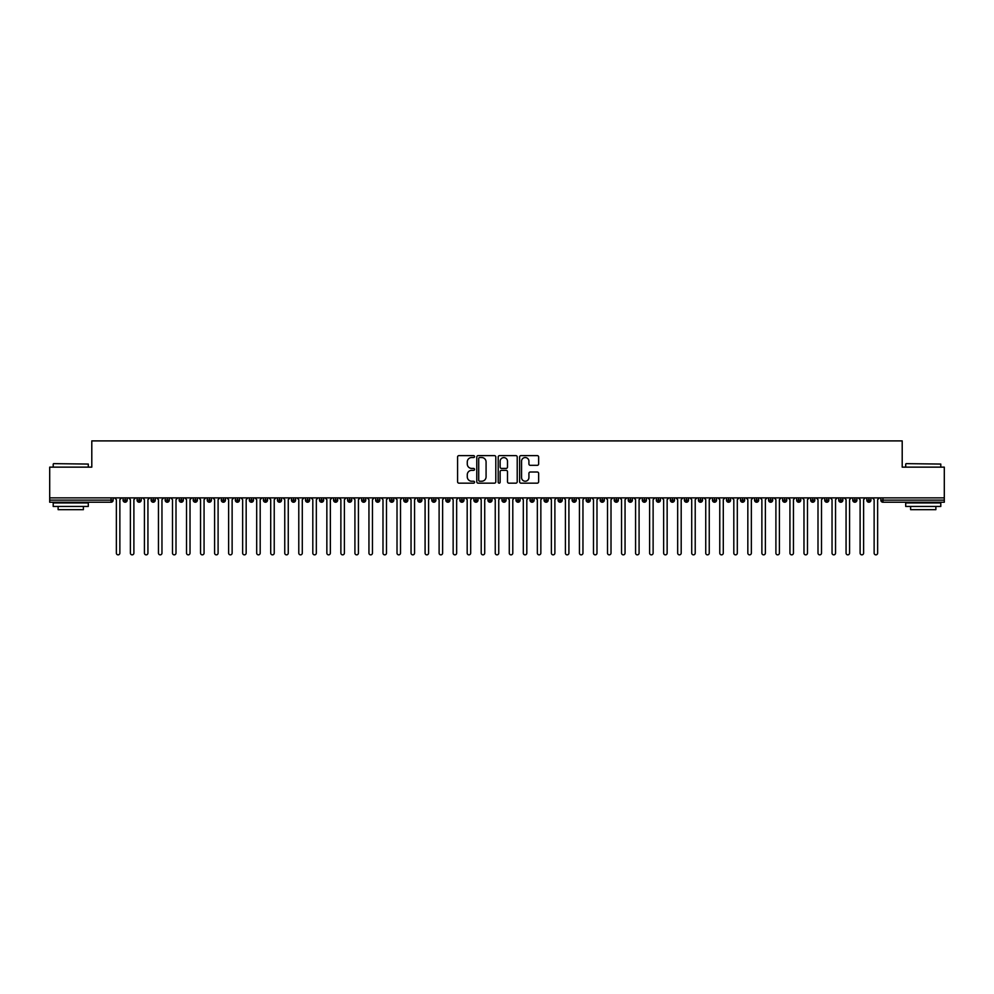 <?xml version="1.0" encoding="UTF-8"?>
<svg xmlns="http://www.w3.org/2000/svg" width="994" height="994" viewBox="0 0 994 994"><rect width="100%" height="100%" fill="white"/><g stroke="black" fill="none" stroke-linecap="round" stroke-linejoin="round"><path stroke-width="1.49" d="M474.548 456.581A0.969 0.969 0 0 0 473.579 455.612L458.955 455.612A1.379 1.379 0 0 0 457.575 456.991L457.575 481.792A1.379 1.379 0 0 0 458.955 483.159L473.579 483.159A0.969 0.969 0 0 0 474.548 482.202A0.969 0.969 0 0 0 473.579 481.233L471.69 481.233A4.411 4.411 0 0 1 467.279 476.834L467.279 474.759A4.411 4.411 0 0 1 471.69 470.348L473.579 470.348A0.969 0.969 0 0 0 474.548 469.392A0.969 0.969 0 0 0 473.579 468.422L471.69 468.422A4.411 4.411 0 0 1 467.279 464.024L467.279 461.949A4.411 4.411 0 0 1 471.69 457.538L473.579 457.538A0.969 0.969 0 0 0 474.548 456.581M537.257 465.329A1.379 1.379 0 0 0 538.636 463.949L538.636 456.991A1.379 1.379 0 0 0 537.257 455.612L521.005 455.612A1.379 1.379 0 0 0 519.626 456.991L519.626 481.792A1.379 1.379 0 0 0 521.005 483.159L537.257 483.159A1.379 1.379 0 0 0 538.636 481.792L538.636 473.38A1.379 1.379 0 0 0 537.257 472.013L530.299 472.013A1.379 1.379 0 0 0 528.92 473.38L528.92 477.555A3.69 3.69 0 0 1 525.242 481.233A3.69 3.69 0 0 1 521.552 477.555L521.552 461.228A3.69 3.69 0 0 1 525.242 457.538A3.69 3.69 0 0 1 528.92 461.228L528.92 463.949A1.379 1.379 0 0 0 530.299 465.329L537.257 465.329M49.7 497.882L944.3 497.882L944.3 467.143L902.204 467.143L902.204 440.901L91.796 440.901L91.796 467.143L49.7 467.143L49.7 500.119L111.055 500.119L111.055 497.882M495.795 456.991A1.379 1.379 0 0 0 494.416 455.612L478.164 455.612A1.379 1.379 0 0 0 476.785 456.991L476.785 481.792A1.379 1.379 0 0 0 478.164 483.159L494.416 483.159A1.379 1.379 0 0 0 495.795 481.792L495.795 456.991M499.584 455.612L515.836 455.612A1.379 1.379 0 0 1 517.215 456.991L517.215 481.792A1.379 1.379 0 0 1 515.836 483.159L508.878 483.159A1.379 1.379 0 0 1 507.499 481.792L507.499 471.728A1.379 1.379 0 0 0 506.12 470.348L501.51 470.348A1.379 1.379 0 0 0 500.131 471.728L500.131 482.202A0.969 0.969 0 0 1 499.174 483.159A0.969 0.969 0 0 1 498.205 482.202L498.205 456.991A1.379 1.379 0 0 1 499.584 455.612M113.167 500.119L111.055 500.119L111.055 502.231A2.1 2.1 0 0 0 113.167 500.119L113.167 497.882L113.167 500.119A2.1 2.1 0 0 1 111.055 502.231L49.7 502.231L49.7 500.119M944.3 497.882L944.3 502.231L882.945 502.231A2.1 2.1 0 0 1 880.833 500.119L880.833 497.882M125.157 497.882L125.157 502.231A2.1 2.1 0 0 1 123.057 500.119L123.057 497.882M127.195 497.882L127.195 500.119A2.1 2.1 0 0 1 125.157 502.231A2.1 2.1 0 0 0 127.195 500.119L123.057 500.119A2.1 2.1 0 0 0 125.157 502.231M139.197 497.882L139.197 502.231A2.1 2.1 0 0 1 137.085 500.119L137.085 497.882L137.085 500.119A2.1 2.1 0 0 0 139.197 502.231A2.1 2.1 0 0 0 141.235 500.119L141.235 497.882M153.225 497.882L153.225 502.231A2.1 2.1 0 0 1 151.125 500.119L151.125 497.882L151.125 500.119A2.1 2.1 0 0 0 153.225 502.231A2.1 2.1 0 0 0 155.263 500.119L155.263 497.882M167.265 497.882L167.265 502.231A2.1 2.1 0 0 1 165.153 500.119L165.153 497.882L165.153 500.119A2.1 2.1 0 0 0 167.265 502.231A2.1 2.1 0 0 0 169.291 500.119L169.291 497.882M181.293 497.882L181.293 502.231A2.1 2.1 0 0 1 179.193 500.119L179.193 497.882L179.193 500.119A2.1 2.1 0 0 0 181.293 502.231A2.1 2.1 0 0 0 183.331 500.119L183.331 497.882M195.321 497.882L195.321 502.231A2.1 2.1 0 0 1 193.221 500.119L193.221 497.882L193.221 500.119A2.1 2.1 0 0 0 195.321 502.231A2.1 2.1 0 0 0 197.359 500.119L197.359 497.882M209.361 497.882L209.361 502.231A2.1 2.1 0 0 1 207.249 500.119L207.249 497.882L207.249 500.119A2.1 2.1 0 0 0 209.361 502.231A2.1 2.1 0 0 0 211.399 500.119L211.399 497.882M223.389 497.882L223.389 502.231A2.1 2.1 0 0 1 221.289 500.119L221.289 497.882L221.289 500.119A2.1 2.1 0 0 0 223.389 502.231A2.1 2.1 0 0 0 225.427 500.119L225.427 497.882M237.429 497.882L237.429 502.231A2.1 2.1 0 0 1 235.317 500.119L235.317 497.882L235.317 500.119A2.1 2.1 0 0 0 237.429 502.231A2.1 2.1 0 0 0 239.455 500.119L239.455 497.882M251.457 497.882L251.457 502.231A2.1 2.1 0 0 1 249.357 500.119L249.357 497.882L249.357 500.119A2.1 2.1 0 0 0 251.457 502.231A2.1 2.1 0 0 0 253.495 500.119L253.495 497.882M265.497 497.882L265.497 502.231A2.1 2.1 0 0 1 263.385 500.119L263.385 497.882L263.385 500.119A2.1 2.1 0 0 0 265.497 502.231A2.1 2.1 0 0 0 267.523 500.119L267.523 497.882M279.525 497.882L279.525 502.231A2.1 2.1 0 0 1 277.425 500.119L277.425 497.882L277.425 500.119A2.1 2.1 0 0 0 279.525 502.231A2.1 2.1 0 0 0 281.563 500.119L281.563 497.882M293.553 497.882L293.553 502.231A2.1 2.1 0 0 1 291.453 500.119A2.1 2.1 0 0 0 293.553 502.231A2.1 2.1 0 0 1 291.453 500.119L291.453 497.882M295.591 497.882L295.591 500.119A2.1 2.1 0 0 1 293.553 502.231A2.1 2.1 0 0 0 295.591 500.119L291.453 500.119M307.593 502.231A2.1 2.1 0 0 1 305.481 500.119L305.481 497.882L305.481 500.119A2.1 2.1 0 0 0 307.593 502.231A2.1 2.1 0 0 0 309.631 500.119L309.631 497.882L309.631 500.119A2.1 2.1 0 0 1 307.593 502.231L307.593 500.119L309.631 500.119M321.621 497.882L321.621 502.231A2.1 2.1 0 0 1 319.521 500.119L319.521 497.882L319.521 500.119A2.1 2.1 0 0 0 321.621 502.231A2.1 2.1 0 0 0 323.659 500.119L323.659 497.882M335.661 497.882L335.661 502.231A2.1 2.1 0 0 1 333.549 500.119L333.549 497.882L333.549 500.119A2.1 2.1 0 0 0 335.661 502.231A2.1 2.1 0 0 0 337.687 500.119L337.687 497.882M349.689 497.882L349.689 500.119L347.589 500.119L347.589 497.882L347.589 500.119A2.1 2.1 0 0 0 349.689 502.231A2.1 2.1 0 0 0 351.727 500.119L351.727 497.882L351.727 500.119A2.1 2.1 0 0 1 349.689 502.231A2.1 2.1 0 0 1 347.589 500.119A2.1 2.1 0 0 0 349.689 502.231L349.689 500.119L351.727 500.119M363.717 497.882L363.717 502.231A2.1 2.1 0 0 1 361.617 500.119L361.617 497.882L361.617 500.119A2.1 2.1 0 0 0 363.717 502.231A2.1 2.1 0 0 0 365.755 500.119L365.755 497.882M377.757 497.882L377.757 502.231A2.1 2.1 0 0 1 375.645 500.119L375.645 497.882L375.645 500.119A2.1 2.1 0 0 0 377.757 502.231A2.1 2.1 0 0 0 379.795 500.119L379.795 497.882M391.785 497.882L391.785 502.231A2.1 2.1 0 0 1 389.685 500.119L389.685 497.882L389.685 500.119A2.1 2.1 0 0 0 391.785 502.231A2.1 2.1 0 0 0 393.823 500.119L393.823 497.882M405.825 497.882L405.825 502.231A2.1 2.1 0 0 1 403.713 500.119L403.713 497.882M407.851 497.882L407.851 500.119A2.1 2.1 0 0 1 405.825 502.231A2.1 2.1 0 0 0 407.851 500.119L403.713 500.119A2.1 2.1 0 0 0 405.825 502.231M419.853 497.882L419.853 502.231A2.1 2.1 0 0 1 417.753 500.119L417.753 497.882L417.753 500.119A2.1 2.1 0 0 0 419.853 502.231A2.1 2.1 0 0 0 421.891 500.119L421.891 497.882M433.881 497.882L433.881 502.231A2.1 2.1 0 0 1 431.781 500.119L431.781 497.882M435.919 497.882L435.919 500.119A2.1 2.1 0 0 1 433.881 502.231A2.1 2.1 0 0 0 435.919 500.119L431.781 500.119A2.1 2.1 0 0 0 433.881 502.231M447.921 497.882L447.921 502.231A2.1 2.1 0 0 1 445.809 500.119L445.809 497.882M449.959 497.882L449.959 500.119A2.1 2.1 0 0 1 447.921 502.231A2.1 2.1 0 0 0 449.959 500.119L445.809 500.119A2.1 2.1 0 0 0 447.921 502.231M461.949 497.882L461.949 502.231A2.1 2.1 0 0 1 459.849 500.119A2.1 2.1 0 0 0 461.949 502.231A2.1 2.1 0 0 1 459.849 500.119L459.849 497.882M463.987 497.882L463.987 500.119L463.987 497.882M475.989 497.882L475.989 502.231A2.1 2.1 0 0 1 473.877 500.119L473.877 497.882M478.015 497.882L478.015 500.119A2.1 2.1 0 0 1 475.989 502.231A2.1 2.1 0 0 0 478.015 500.119L473.877 500.119A2.1 2.1 0 0 0 475.989 502.231M490.017 497.882L490.017 502.231A2.1 2.1 0 0 1 487.917 500.119L487.917 497.882M492.055 497.882L492.055 500.119A2.1 2.1 0 0 1 490.017 502.231A2.1 2.1 0 0 0 492.055 500.119L487.917 500.119A2.1 2.1 0 0 0 490.017 502.231M504.057 497.882L504.057 502.231A2.1 2.1 0 0 1 501.945 500.119L501.945 497.882M506.083 497.882L506.083 500.119A2.1 2.1 0 0 1 504.057 502.231A2.1 2.1 0 0 0 506.083 500.119L501.945 500.119A2.1 2.1 0 0 0 504.057 502.231M518.085 497.882L518.085 502.231A2.1 2.1 0 0 1 515.985 500.119L515.985 497.882M520.123 497.882L520.123 500.119A2.1 2.1 0 0 1 518.085 502.231A2.1 2.1 0 0 0 520.123 500.119L515.985 500.119A2.1 2.1 0 0 0 518.085 502.231M532.113 497.882L532.113 502.231A2.1 2.1 0 0 1 530.013 500.119L530.013 497.882M534.151 497.882L534.151 500.119L534.151 497.882M546.153 497.882L546.153 502.231A2.1 2.1 0 0 1 544.041 500.119L544.041 497.882M548.191 497.882L548.191 500.119A2.1 2.1 0 0 1 546.153 502.231A2.1 2.1 0 0 0 548.191 500.119L544.041 500.119A2.1 2.1 0 0 0 546.153 502.231M560.181 497.882L560.181 502.231A2.1 2.1 0 0 1 558.081 500.119L558.081 497.882L558.081 500.119A2.1 2.1 0 0 0 560.181 502.231A2.1 2.1 0 0 0 562.219 500.119L562.219 497.882M574.221 497.882L574.221 502.231A2.1 2.1 0 0 1 572.109 500.119L572.109 497.882M576.247 497.882L576.247 500.119L576.247 497.882M588.249 497.882L588.249 502.231A2.1 2.1 0 0 1 586.149 500.119A2.1 2.1 0 0 0 588.249 502.231A2.1 2.1 0 0 1 586.149 500.119L586.149 497.882M590.287 497.882L590.287 500.119L590.287 497.882M602.277 497.882L602.277 502.231A2.1 2.1 0 0 1 600.177 500.119L600.177 497.882L600.177 500.119A2.1 2.1 0 0 0 602.277 502.231A2.1 2.1 0 0 0 604.315 500.119L604.315 497.882M616.317 497.882L616.317 502.231A2.1 2.1 0 0 1 614.205 500.119A2.1 2.1 0 0 0 616.317 502.231A2.1 2.1 0 0 1 614.205 500.119L614.205 497.882M618.355 497.882L618.355 500.119A2.1 2.1 0 0 1 616.317 502.231A2.1 2.1 0 0 0 618.355 500.119L614.205 500.119M630.345 497.882L630.345 502.231A2.1 2.1 0 0 1 628.245 500.119L628.245 497.882L628.245 500.119A2.1 2.1 0 0 0 630.345 502.231A2.1 2.1 0 0 0 632.383 500.119L632.383 497.882M644.385 497.882L644.385 502.231A2.1 2.1 0 0 1 642.273 500.119L642.273 497.882M646.411 497.882L646.411 500.119L646.411 497.882M658.413 497.882L658.413 502.231A2.1 2.1 0 0 1 656.313 500.119A2.1 2.1 0 0 0 658.413 502.231A2.1 2.1 0 0 1 656.313 500.119L656.313 497.882M660.451 497.882L660.451 500.119L660.451 497.882M672.441 497.882L672.441 502.231A2.1 2.1 0 0 1 670.341 500.119L670.341 497.882M674.479 497.882L674.479 500.119L674.479 497.882M686.481 497.882L686.481 502.231A2.1 2.1 0 0 1 684.369 500.119L684.369 497.882M688.519 497.882L688.519 500.119A2.1 2.1 0 0 1 686.481 502.231A2.1 2.1 0 0 0 688.519 500.119L684.369 500.119A2.1 2.1 0 0 0 686.481 502.231M700.509 497.882L700.509 502.231A2.1 2.1 0 0 1 698.409 500.119A2.1 2.1 0 0 0 700.509 502.231A2.1 2.1 0 0 1 698.409 500.119L698.409 497.882M702.547 497.882L702.547 500.119A2.1 2.1 0 0 1 700.509 502.231A2.1 2.1 0 0 0 702.547 500.119L698.409 500.119M714.549 497.882L714.549 502.231A2.1 2.1 0 0 1 712.437 500.119A2.1 2.1 0 0 0 714.549 502.231A2.1 2.1 0 0 1 712.437 500.119L712.437 497.882M716.575 497.882L716.575 500.119L716.575 497.882M728.577 497.882L728.577 502.231A2.1 2.1 0 0 1 726.477 500.119L726.477 497.882L726.477 500.119A2.1 2.1 0 0 0 728.577 502.231A2.1 2.1 0 0 0 730.615 500.119L730.615 497.882M742.617 497.882L742.617 502.231A2.1 2.1 0 0 1 740.505 500.119A2.1 2.1 0 0 0 742.617 502.231A2.1 2.1 0 0 1 740.505 500.119L740.505 497.882M744.643 497.882L744.643 500.119A2.1 2.1 0 0 1 742.617 502.231A2.1 2.1 0 0 0 744.643 500.119L740.505 500.119M756.645 497.882L756.645 502.231A2.1 2.1 0 0 1 754.545 500.119A2.1 2.1 0 0 0 756.645 502.231A2.1 2.1 0 0 1 754.545 500.119L754.545 497.882M758.683 497.882L758.683 500.119L758.683 497.882M770.673 497.882L770.673 502.231A2.1 2.1 0 0 1 768.573 500.119L768.573 497.882M772.711 497.882L772.711 500.119L772.711 497.882M784.713 497.882L784.713 502.231A2.1 2.1 0 0 1 782.601 500.119A2.1 2.1 0 0 0 784.713 502.231A2.1 2.1 0 0 1 782.601 500.119L782.601 497.882M786.751 497.882L786.751 500.119L786.751 497.882M798.741 497.882L798.741 502.231A2.1 2.1 0 0 1 796.641 500.119A2.1 2.1 0 0 0 798.741 502.231A2.1 2.1 0 0 1 796.641 500.119L796.641 497.882M800.779 497.882L800.779 500.119L800.779 497.882M812.781 497.882L812.781 502.231A2.1 2.1 0 0 1 810.669 500.119A2.1 2.1 0 0 0 812.781 502.231A2.1 2.1 0 0 1 810.669 500.119L810.669 497.882M814.807 497.882L814.807 500.119A2.1 2.1 0 0 1 812.781 502.231A2.1 2.1 0 0 0 814.807 500.119L810.669 500.119M826.809 497.882L826.809 502.231A2.1 2.1 0 0 1 824.709 500.119L824.709 497.882M828.847 497.882L828.847 500.119L828.847 497.882M840.837 497.882L840.837 502.231A2.1 2.1 0 0 1 838.737 500.119A2.1 2.1 0 0 0 840.837 502.231A2.1 2.1 0 0 1 838.737 500.119L838.737 497.882M842.875 497.882L842.875 500.119L842.875 497.882M854.877 497.882L854.877 502.231A2.1 2.1 0 0 1 852.765 500.119A2.1 2.1 0 0 0 854.877 502.231A2.1 2.1 0 0 1 852.765 500.119L852.765 497.882M856.915 497.882L856.915 500.119L856.915 497.882M868.905 497.882L868.905 502.231A2.1 2.1 0 0 1 866.805 500.119A2.1 2.1 0 0 0 868.905 502.231A2.1 2.1 0 0 1 866.805 500.119L866.805 497.882M870.943 497.882L870.943 500.119L870.943 497.882M307.593 497.882L307.593 500.119L305.481 500.119M461.949 502.231A2.1 2.1 0 0 0 463.987 500.119A2.1 2.1 0 0 1 461.949 502.231M532.113 502.231A2.1 2.1 0 0 0 534.151 500.119A2.1 2.1 0 0 1 532.113 502.231A2.1 2.1 0 0 1 530.013 500.119L534.151 500.119M574.221 502.231A2.1 2.1 0 0 0 576.247 500.119A2.1 2.1 0 0 1 574.221 502.231A2.1 2.1 0 0 1 572.109 500.119L576.247 500.119M588.249 502.231A2.1 2.1 0 0 0 590.287 500.119A2.1 2.1 0 0 1 588.249 502.231M644.385 502.231A2.1 2.1 0 0 0 646.411 500.119A2.1 2.1 0 0 1 644.385 502.231A2.1 2.1 0 0 1 642.273 500.119L646.411 500.119M658.413 502.231A2.1 2.1 0 0 0 660.451 500.119A2.1 2.1 0 0 1 658.413 502.231M672.441 502.231A2.1 2.1 0 0 0 674.479 500.119A2.1 2.1 0 0 1 672.441 502.231A2.1 2.1 0 0 1 670.341 500.119L674.479 500.119M714.549 502.231A2.1 2.1 0 0 0 716.575 500.119A2.1 2.1 0 0 1 714.549 502.231M756.645 502.231A2.1 2.1 0 0 0 758.683 500.119A2.1 2.1 0 0 1 756.645 502.231M770.673 502.231A2.1 2.1 0 0 0 772.711 500.119A2.1 2.1 0 0 1 770.673 502.231A2.1 2.1 0 0 1 768.573 500.119L772.711 500.119M784.713 502.231A2.1 2.1 0 0 0 786.751 500.119A2.1 2.1 0 0 1 784.713 502.231M798.741 502.231A2.1 2.1 0 0 0 800.779 500.119A2.1 2.1 0 0 1 798.741 502.231M826.809 502.231A2.1 2.1 0 0 0 828.847 500.119A2.1 2.1 0 0 1 826.809 502.231A2.1 2.1 0 0 1 824.709 500.119L828.847 500.119M840.837 502.231A2.1 2.1 0 0 0 842.875 500.119A2.1 2.1 0 0 1 840.837 502.231M854.877 502.231A2.1 2.1 0 0 0 856.915 500.119A2.1 2.1 0 0 1 854.877 502.231M882.945 502.231A2.1 2.1 0 0 1 880.833 500.119A2.1 2.1 0 0 0 882.945 502.231L882.945 500.119L944.3 500.119M868.905 502.231A2.1 2.1 0 0 0 870.943 500.119A2.1 2.1 0 0 1 868.905 502.231M479.68 457.538A0.969 0.969 0 0 0 478.71 458.507L478.71 480.276A0.969 0.969 0 0 0 479.68 481.233L481.68 481.233A4.411 4.411 0 0 0 486.078 476.834L486.078 461.949A4.411 4.411 0 0 0 481.68 457.538L479.68 457.538M507.499 461.303A3.69 3.69 0 0 0 503.821 457.613A3.69 3.69 0 0 0 500.131 461.303L500.131 467.043A1.379 1.379 0 0 0 501.51 468.422L506.12 468.422A1.379 1.379 0 0 0 507.499 467.043L507.499 461.303M116.36 553.099L116.36 499.634L116.36 553.099A1.752 1.752 -145.5 0 0 118.112 554.851A1.752 1.752 -145.5 0 0 119.864 553.099L119.864 499.634L119.864 553.099M121.616 497.882L119.864 499.634M116.36 499.634L114.608 497.882M130.388 553.099L130.388 499.634L130.388 553.099A1.752 1.752 -145.5 0 0 132.14 554.851A1.752 1.752 -145.5 0 0 133.892 553.099L133.892 499.634L133.892 553.099M144.428 553.099L144.428 499.634L144.428 553.099A1.752 1.752 -145.5 0 0 146.18 554.851A1.752 1.752 -145.5 0 0 147.932 553.099L147.932 499.634L147.932 553.099M158.456 553.099L158.456 499.634L158.456 553.099A1.752 1.752 -145.5 0 0 160.208 554.851A1.752 1.752 -145.5 0 0 161.96 553.099L161.96 499.634L161.96 553.099M172.484 553.099L172.484 499.634L172.484 553.099A1.752 1.752 -145.5 0 0 174.248 554.851A1.752 1.752 -145.5 0 0 176 553.099L176 499.634L176 553.099M135.656 497.882L133.892 499.634M130.388 499.634L128.636 497.882M149.684 497.882L147.932 499.634M144.428 499.634L142.664 497.882M163.712 497.882L161.96 499.634M158.456 499.634L156.704 497.882M177.752 497.882L176 499.634M172.484 499.634L170.732 497.882M53.626 463.639L88.292 464.061L53.626 463.639M70.748 506.443L53.204 506.443L53.204 502.927L88.292 502.927L88.292 506.443L70.748 506.443M83.384 506.443L83.384 509.661L58.124 509.661L58.124 506.443M906.13 463.639L940.796 464.061L906.13 463.639M923.252 506.443L905.708 506.443L905.708 502.927L940.796 502.927L940.796 506.443L923.252 506.443M935.876 506.443L935.876 509.661L910.616 509.661L910.616 506.443M186.524 553.099L186.524 499.634L186.524 553.099A1.752 1.752 -145.5 0 0 188.276 554.851A1.752 1.752 -145.5 0 0 190.028 553.099L190.028 499.634L190.028 553.099M191.78 497.882L190.028 499.634M186.524 499.634L184.772 497.882M200.552 553.099L200.552 499.634L200.552 553.099A1.752 1.752 -145.5 0 0 202.304 554.851A1.752 1.752 -145.5 0 0 204.068 553.099L204.068 499.634L204.068 553.099M214.592 553.099L214.592 499.634L214.592 553.099A1.752 1.752 -145.5 0 0 216.344 554.851A1.752 1.752 -145.5 0 0 218.096 553.099L218.096 499.634L218.096 553.099M228.62 553.099L228.62 499.634L228.62 553.099A1.752 1.752 -145.5 0 0 230.372 554.851A1.752 1.752 -145.5 0 0 232.124 553.099L232.124 499.634L232.124 553.099M242.648 553.099L242.648 499.634L242.648 553.099A1.752 1.752 -145.5 0 0 244.412 554.851A1.752 1.752 -145.5 0 0 246.164 553.099L246.164 499.634L246.164 553.099M205.82 497.882L204.068 499.634M200.552 499.634L198.8 497.882M219.848 497.882L218.096 499.634M214.592 499.634L212.828 497.882M233.888 497.882L232.124 499.634M228.62 499.634L226.868 497.882M247.916 497.882L246.164 499.634M242.648 499.634L240.896 497.882M256.688 553.099L256.688 499.634L256.688 553.099A1.752 1.752 -145.5 0 0 258.44 554.851A1.752 1.752 -145.5 0 0 260.192 553.099L260.192 499.634L260.192 553.099M270.716 553.099L270.716 499.634L270.716 553.099A1.752 1.752 -145.5 0 0 272.468 554.851A1.752 1.752 -145.5 0 0 274.232 553.099L274.232 499.634L274.232 553.099M284.756 553.099L284.756 499.634L284.756 553.099A1.752 1.752 -145.5 0 0 286.508 554.851A1.752 1.752 -145.5 0 0 288.26 553.099L288.26 499.634L288.26 553.099M298.784 553.099L298.784 499.634L298.784 553.099A1.752 1.752 -145.5 0 0 300.536 554.851A1.752 1.752 -145.5 0 0 302.288 553.099L302.288 499.634L302.288 553.099M312.812 553.099L312.812 499.634L312.812 553.099A1.752 1.752 -145.5 0 0 314.576 554.851A1.752 1.752 -145.5 0 0 316.328 553.099L316.328 499.634L316.328 553.099M261.944 497.882L260.192 499.634M256.688 499.634L254.936 497.882M275.984 497.882L274.232 499.634M270.716 499.634L268.964 497.882M290.012 497.882L288.26 499.634M284.756 499.634L282.992 497.882M304.052 497.882L302.288 499.634M298.784 499.634L297.032 497.882M318.08 497.882L316.328 499.634M312.812 499.634L311.06 497.882M326.852 553.099L326.852 499.634L326.852 553.099A1.752 1.752 -145.5 0 0 328.604 554.851A1.752 1.752 -145.5 0 0 330.356 553.099L330.356 499.634L330.356 553.099M332.108 497.882L330.356 499.634M326.852 499.634L325.1 497.882M340.88 553.099L340.88 499.634L340.88 553.099A1.752 1.752 -145.5 0 0 342.632 554.851A1.752 1.752 -145.5 0 0 344.396 553.099L344.396 499.634L344.396 553.099M346.148 497.882L344.396 499.634M340.88 499.634L339.128 497.882M354.92 553.099L354.92 499.634L354.92 553.099A1.752 1.752 -145.5 0 0 356.672 554.851A1.752 1.752 -145.5 0 0 358.424 553.099L358.424 499.634L358.424 553.099M360.176 497.882L358.424 499.634M354.92 499.634L353.168 497.882M368.948 553.099L368.948 499.634L368.948 553.099A1.752 1.752 -145.5 0 0 370.7 554.851A1.752 1.752 -145.5 0 0 372.452 553.099L372.452 499.634L372.452 553.099M374.216 497.882L372.452 499.634M368.948 499.634L367.196 497.882M382.988 553.099L382.988 499.634L382.988 553.099A1.752 1.752 -145.5 0 0 384.74 554.851A1.752 1.752 -145.5 0 0 386.492 553.099L386.492 499.634L386.492 553.099M388.244 497.882L386.492 499.634M382.988 499.634L381.224 497.882M397.016 553.099L397.016 499.634L397.016 553.099A1.752 1.752 -145.5 0 0 398.768 554.851A1.752 1.752 -145.5 0 0 400.52 553.099L400.52 499.634L400.52 553.099M402.272 497.882L400.52 499.634M397.016 499.634L395.264 497.882M411.044 553.099L411.044 499.634L411.044 553.099A1.752 1.752 -145.5 0 0 412.808 554.851A1.752 1.752 -145.5 0 0 414.56 553.099L414.56 499.634L414.56 553.099M416.312 497.882L414.56 499.634M411.044 499.634L409.292 497.882M425.084 553.099L425.084 499.634L425.084 553.099A1.752 1.752 -145.5 0 0 426.836 554.851A1.752 1.752 -145.5 0 0 428.588 553.099L428.588 499.634L428.588 553.099M430.34 497.882L428.588 499.634M425.084 499.634L423.332 497.882M439.112 553.099L439.112 499.634L439.112 553.099A1.752 1.752 -145.5 0 0 440.864 554.851A1.752 1.752 -145.5 0 0 442.628 553.099L442.628 499.634L442.628 553.099M444.38 497.882L442.628 499.634M439.112 499.634L437.36 497.882M453.152 553.099L453.152 499.634L453.152 553.099A1.752 1.752 -145.5 0 0 454.904 554.851A1.752 1.752 -145.5 0 0 456.656 553.099L456.656 499.634L456.656 553.099M458.408 497.882L456.656 499.634M453.152 499.634L451.388 497.882M467.18 553.099L467.18 499.634L467.18 553.099A1.752 1.752 -145.5 0 0 468.932 554.851A1.752 1.752 -145.5 0 0 470.684 553.099L470.684 499.634L470.684 553.099M472.448 497.882L470.684 499.634M467.18 499.634L465.428 497.882M481.208 553.099L481.208 499.634L481.208 553.099A1.752 1.752 -145.5 0 0 482.972 554.851A1.752 1.752 -145.5 0 0 484.724 553.099L484.724 499.634L484.724 553.099M486.476 497.882L484.724 499.634M481.208 499.634L479.456 497.882M495.248 553.099L495.248 499.634L495.248 553.099A1.752 1.752 -145.5 0 0 497 554.851A1.752 1.752 -145.5 0 0 498.752 553.099L498.752 499.634L498.752 553.099M500.504 497.882L498.752 499.634M495.248 499.634L493.496 497.882M509.276 553.099L509.276 499.634L509.276 553.099A1.752 1.752 -145.5 0 0 511.028 554.851A1.752 1.752 -145.5 0 0 512.792 553.099L512.792 499.634L512.792 553.099M514.544 497.882L512.792 499.634M509.276 499.634L507.524 497.882M523.316 553.099L523.316 499.634L523.316 553.099A1.752 1.752 -145.5 0 0 525.068 554.851A1.752 1.752 -145.5 0 0 526.82 553.099L526.82 499.634L526.82 553.099M528.572 497.882L526.82 499.634M523.316 499.634L521.552 497.882M537.344 553.099L537.344 499.634L537.344 553.099A1.752 1.752 -145.5 0 0 539.096 554.851A1.752 1.752 -145.5 0 0 540.848 553.099L540.848 499.634L540.848 553.099M542.612 497.882L540.848 499.634M537.344 499.634L535.592 497.882M551.372 553.099L551.372 499.634L551.372 553.099A1.752 1.752 -145.5 0 0 553.136 554.851A1.752 1.752 -145.5 0 0 554.888 553.099L554.888 499.634L554.888 553.099M556.64 497.882L554.888 499.634M551.372 499.634L549.62 497.882M565.412 553.099L565.412 499.634L565.412 553.099A1.752 1.752 -145.5 0 0 567.164 554.851A1.752 1.752 -145.5 0 0 568.916 553.099L568.916 499.634L568.916 553.099M570.668 497.882L568.916 499.634M565.412 499.634L563.66 497.882M579.44 553.099L579.44 499.634L579.44 553.099A1.752 1.752 -145.5 0 0 581.192 554.851A1.752 1.752 -145.5 0 0 582.956 553.099L582.956 499.634L582.956 553.099M584.708 497.882L582.956 499.634M579.44 499.634L577.688 497.882M593.48 553.099L593.48 499.634L593.48 553.099A1.752 1.752 -145.5 0 0 595.232 554.851A1.752 1.752 -145.5 0 0 596.984 553.099L596.984 499.634L596.984 553.099M598.736 497.882L596.984 499.634M593.48 499.634L591.728 497.882M607.508 553.099L607.508 499.634L607.508 553.099A1.752 1.752 -145.5 0 0 609.26 554.851A1.752 1.752 -145.5 0 0 611.012 553.099L611.012 499.634L611.012 553.099M612.776 497.882L611.012 499.634M607.508 499.634L605.756 497.882M621.548 553.099L621.548 499.634L621.548 553.099A1.752 1.752 -145.5 0 0 623.3 554.851A1.752 1.752 -145.5 0 0 625.052 553.099L625.052 499.634L625.052 553.099M626.804 497.882L625.052 499.634M621.548 499.634L619.784 497.882M635.576 553.099L635.576 499.634L635.576 553.099A1.752 1.752 -145.5 0 0 637.328 554.851A1.752 1.752 -145.5 0 0 639.08 553.099L639.08 499.634L639.08 553.099M640.832 497.882L639.08 499.634M635.576 499.634L633.824 497.882M649.604 553.099L649.604 499.634L649.604 553.099A1.752 1.752 -145.5 0 0 651.368 554.851A1.752 1.752 -145.5 0 0 653.12 553.099L653.12 499.634L653.12 553.099M654.872 497.882L653.12 499.634M649.604 499.634L647.852 497.882M663.644 553.099L663.644 499.634L663.644 553.099A1.752 1.752 -145.5 0 0 665.396 554.851A1.752 1.752 -145.5 0 0 667.148 553.099L667.148 499.634L667.148 553.099M668.9 497.882L667.148 499.634M663.644 499.634L661.892 497.882M677.672 553.099L677.672 499.634L677.672 553.099A1.752 1.752 -145.5 0 0 679.424 554.851A1.752 1.752 -145.5 0 0 681.188 553.099L681.188 499.634L681.188 553.099M682.94 497.882L681.188 499.634M677.672 499.634L675.92 497.882M691.712 553.099L691.712 499.634L691.712 553.099A1.752 1.752 -145.5 0 0 693.464 554.851A1.752 1.752 -145.5 0 0 695.216 553.099L695.216 499.634L695.216 553.099M696.968 497.882L695.216 499.634M691.712 499.634L689.948 497.882M705.74 553.099L705.74 499.634L705.74 553.099A1.752 1.752 -145.5 0 0 707.492 554.851A1.752 1.752 -145.5 0 0 709.244 553.099L709.244 499.634L709.244 553.099M711.008 497.882L709.244 499.634M705.74 499.634L703.988 497.882M719.768 553.099L719.768 499.634L719.768 553.099A1.752 1.752 -145.5 0 0 721.532 554.851A1.752 1.752 -145.5 0 0 723.284 553.099L723.284 499.634L723.284 553.099M725.036 497.882L723.284 499.634M719.768 499.634L718.016 497.882M733.808 553.099L733.808 499.634L733.808 553.099A1.752 1.752 -145.5 0 0 735.56 554.851A1.752 1.752 -145.5 0 0 737.312 553.099L737.312 499.634L737.312 553.099M739.064 497.882L737.312 499.634M733.808 499.634L732.056 497.882M747.836 553.099L747.836 499.634L747.836 553.099A1.752 1.752 -145.5 0 0 749.588 554.851A1.752 1.752 -145.5 0 0 751.352 553.099L751.352 499.634L751.352 553.099M753.104 497.882L751.352 499.634M747.836 499.634L746.084 497.882M761.876 553.099L761.876 499.634L761.876 553.099A1.752 1.752 -145.5 0 0 763.628 554.851A1.752 1.752 -145.5 0 0 765.38 553.099L765.38 499.634L765.38 553.099M767.132 497.882L765.38 499.634M761.876 499.634L760.112 497.882M775.904 553.099L775.904 499.634L775.904 553.099A1.752 1.752 -145.5 0 0 777.656 554.851A1.752 1.752 -145.5 0 0 779.408 553.099L779.408 499.634L779.408 553.099M781.172 497.882L779.408 499.634M775.904 499.634L774.152 497.882M789.932 553.099L789.932 499.634L789.932 553.099A1.752 1.752 -145.5 0 0 791.696 554.851A1.752 1.752 -145.5 0 0 793.448 553.099L793.448 499.634L793.448 553.099M795.2 497.882L793.448 499.634M789.932 499.634L788.18 497.882M803.972 553.099L803.972 499.634L803.972 553.099A1.752 1.752 -145.5 0 0 805.724 554.851A1.752 1.752 -145.5 0 0 807.476 553.099L807.476 499.634L807.476 553.099M809.228 497.882L807.476 499.634M803.972 499.634L802.22 497.882M818 553.099L818 499.634L818 553.099A1.752 1.752 -145.5 0 0 819.752 554.851A1.752 1.752 -145.5 0 0 821.516 553.099L821.516 499.634L821.516 553.099M823.268 497.882L821.516 499.634M818 499.634L816.248 497.882M832.04 553.099L832.04 499.634L832.04 553.099A1.752 1.752 -145.5 0 0 833.792 554.851A1.752 1.752 -145.5 0 0 835.544 553.099L835.544 499.634L835.544 553.099M837.296 497.882L835.544 499.634M832.04 499.634L830.288 497.882M846.068 553.099L846.068 499.634L846.068 553.099A1.752 1.752 -145.5 0 0 847.82 554.851A1.752 1.752 -145.5 0 0 849.572 553.099L849.572 499.634L849.572 553.099M851.336 497.882L849.572 499.634M846.068 499.634L844.316 497.882M860.108 553.099L860.108 499.634L860.108 553.099A1.752 1.752 -145.5 0 0 861.86 554.851A1.752 1.752 -145.5 0 0 863.612 553.099L863.612 499.634L863.612 553.099M865.364 497.882L863.612 499.634M860.108 499.634L858.344 497.882M874.136 553.099L874.136 499.634L874.136 553.099A1.752 1.752 -145.5 0 0 875.888 554.851A1.752 1.752 -145.5 0 0 877.64 553.099L877.64 499.634L877.64 553.099M879.392 497.882L877.64 499.634M874.136 499.634L872.384 497.882M882.945 497.882L882.945 500.119L880.833 500.119M137.085 500.119A2.1 2.1 0 0 0 139.197 502.231A2.1 2.1 0 0 0 141.235 500.119L137.085 500.119M151.125 500.119A2.1 2.1 0 0 0 153.225 502.231A2.1 2.1 0 0 0 155.263 500.119L151.125 500.119M165.153 500.119A2.1 2.1 0 0 0 167.265 502.231A2.1 2.1 0 0 0 169.291 500.119L165.153 500.119M179.193 500.119A2.1 2.1 0 0 0 181.293 502.231A2.1 2.1 0 0 0 183.331 500.119L179.193 500.119M193.221 500.119L197.359 500.119A2.1 2.1 0 0 1 195.321 502.231M207.249 500.119A2.1 2.1 0 0 0 209.361 502.231A2.1 2.1 0 0 0 211.399 500.119L207.249 500.119M221.289 500.119L225.427 500.119A2.1 2.1 0 0 1 223.389 502.231M235.317 500.119A2.1 2.1 0 0 0 237.429 502.231A2.1 2.1 0 0 0 239.455 500.119L235.317 500.119M249.357 500.119A2.1 2.1 0 0 0 251.457 502.231A2.1 2.1 0 0 0 253.495 500.119L249.357 500.119M263.385 500.119A2.1 2.1 0 0 0 265.497 502.231A2.1 2.1 0 0 0 267.523 500.119L263.385 500.119M277.425 500.119A2.1 2.1 0 0 0 279.525 502.231A2.1 2.1 0 0 0 281.563 500.119L277.425 500.119M319.521 500.119L323.659 500.119A2.1 2.1 0 0 1 321.621 502.231M333.549 500.119A2.1 2.1 0 0 0 335.661 502.231A2.1 2.1 0 0 0 337.687 500.119L333.549 500.119M361.617 500.119L365.755 500.119A2.1 2.1 0 0 1 363.717 502.231M375.645 500.119A2.1 2.1 0 0 0 377.757 502.231A2.1 2.1 0 0 0 379.795 500.119L375.645 500.119M389.685 500.119L393.823 500.119A2.1 2.1 0 0 1 391.785 502.231M417.753 500.119L421.891 500.119A2.1 2.1 0 0 1 419.853 502.231M459.849 500.119L463.987 500.119M558.081 500.119L562.219 500.119A2.1 2.1 0 0 1 560.181 502.231M586.149 500.119L590.287 500.119M600.177 500.119A2.1 2.1 0 0 0 602.277 502.231A2.1 2.1 0 0 0 604.315 500.119L600.177 500.119M628.245 500.119L632.383 500.119A2.1 2.1 0 0 1 630.345 502.231M656.313 500.119L660.451 500.119M712.437 500.119L716.575 500.119M726.477 500.119A2.1 2.1 0 0 0 728.577 502.231A2.1 2.1 0 0 0 730.615 500.119L726.477 500.119M754.545 500.119L758.683 500.119M782.601 500.119L786.751 500.119M796.641 500.119L800.779 500.119M838.737 500.119L842.875 500.119M852.765 500.119L856.915 500.119M866.805 500.119L870.943 500.119M53.204 467.143L53.204 464.061M61.206 502.927L61.206 502.231M80.29 502.927L80.29 502.231M88.292 467.143L88.292 464.061M905.708 467.143L905.708 464.061M913.71 502.927L913.71 502.231M932.794 502.927L932.794 502.231M940.796 467.143L940.796 464.061"/></g></svg>
